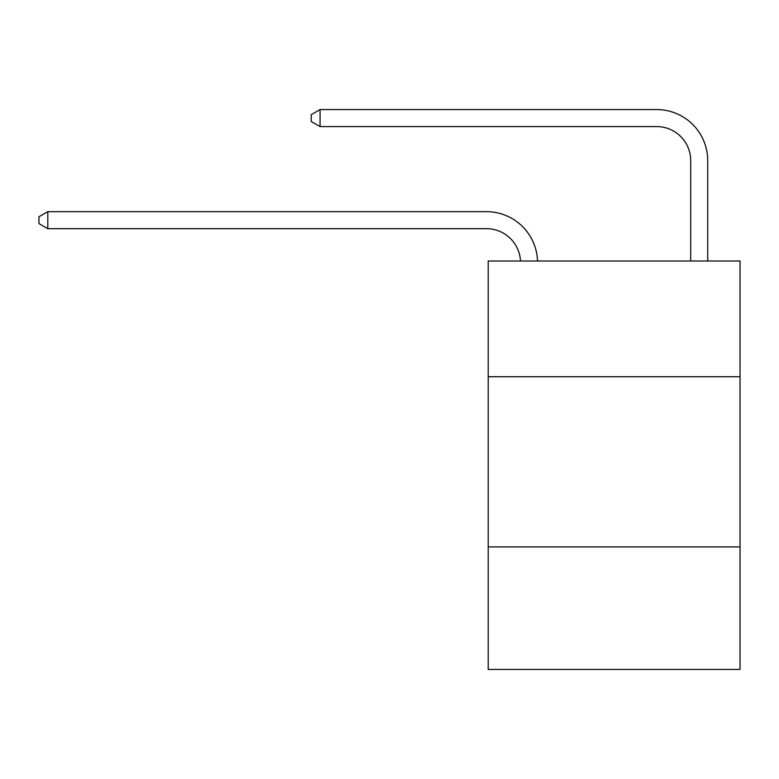 <?xml version="1.0" encoding="UTF-8"?>
<svg xmlns="http://www.w3.org/2000/svg" width="779" height="779" viewBox="0 0 779 779"><rect width="100%" height="100%" fill="white"/><g stroke="black" fill="none" stroke-linecap="round" stroke-linejoin="round"><path stroke-width="1.17" d="M740.05 376.734L740.05 261.023L488.199 261.023L488.199 376.734L740.05 376.734L740.05 669.434L488.199 669.434L488.199 376.734M740.05 546.907L488.199 546.907M486.495 228.685A34.033 34.033 0 0 1 520.489 261.023A34.033 34.033 0 0 0 486.495 228.685A34.033 34.033 0 0 1 520.489 261.023A34.033 34.033 0 0 0 486.495 228.685A34.033 34.033 0 0 1 520.489 261.023A34.033 34.033 0 0 0 486.495 228.685A34.033 34.033 0 0 1 520.489 261.023A34.033 34.033 0 0 0 486.495 228.685A34.033 34.033 0 0 1 520.489 261.023A34.033 34.033 0 0 0 486.495 228.685A34.033 34.033 0 0 1 520.489 261.023A34.033 34.033 0 0 0 486.495 228.685A34.033 34.033 0 0 1 520.489 261.023A34.033 34.033 0 0 0 486.495 228.685A34.033 34.033 0 0 1 520.489 261.023A34.033 34.033 0 0 0 486.495 228.685A34.033 34.033 0 0 1 520.489 261.023A34.033 34.033 0 0 0 486.495 228.685A34.033 34.033 0 0 1 520.489 261.023A34.033 34.033 0 0 0 486.495 228.685A34.033 34.033 0 0 1 520.489 261.023A34.033 34.033 0 0 0 486.495 228.685A34.033 34.033 0 0 1 520.489 261.023A34.033 34.033 0 0 0 486.495 228.685A34.033 34.033 0 0 1 520.489 261.023A34.033 34.033 0 0 0 486.495 228.685A34.033 34.033 0 0 1 520.489 261.023A34.033 34.033 0 0 0 486.495 228.685A34.033 34.033 0 0 1 520.489 261.023A34.033 34.033 0 0 0 486.495 228.685A34.033 34.033 0 0 1 520.489 261.023A34.033 34.033 0 0 0 486.495 228.685A34.033 34.033 0 0 1 520.489 261.023A34.033 34.033 0 0 0 486.495 228.685A34.033 34.033 0 0 1 520.489 261.023A34.033 34.033 0 0 0 486.495 228.685A34.033 34.033 0 0 1 520.489 261.023A34.033 34.033 -16.7 0 0 486.495 228.685L47.801 228.685L38.95 223.583L38.95 216.776L47.801 211.674L486.495 211.674A51.054 51.054 0 0 1 537.52 261.023M690.7 261.023L690.7 160.62A34.033 34.033 0 0 0 656.668 126.588L320.072 126.588L311.22 121.485L311.22 114.679L320.072 109.566L656.668 109.566A51.054 51.054 0 0 1 707.721 160.62L707.721 261.023M47.801 228.685L47.801 211.674L486.495 211.674M690.7 160.62A34.033 34.033 0 0 0 656.668 126.588A34.033 34.033 0 0 1 690.7 160.62A34.033 34.033 0 0 0 656.668 126.588A34.033 34.033 0 0 1 690.7 160.62A34.033 34.033 0 0 0 656.668 126.588A34.033 34.033 0 0 1 690.7 160.62A34.033 34.033 0 0 0 656.668 126.588A34.033 34.033 0 0 1 690.7 160.62A34.033 34.033 0 0 0 656.668 126.588A34.033 34.033 0 0 1 690.7 160.62A34.033 34.033 0 0 0 656.668 126.588A34.033 34.033 0 0 1 690.7 160.62A34.033 34.033 0 0 0 656.668 126.588A34.033 34.033 0 0 1 690.7 160.62A34.033 34.033 0 0 0 656.668 126.588A34.033 34.033 0 0 1 690.7 160.62A34.033 34.033 0 0 0 656.668 126.588A34.033 34.033 0 0 1 690.7 160.62A34.033 34.033 0 0 0 656.668 126.588A34.033 34.033 0 0 1 690.7 160.62A34.033 34.033 0 0 0 656.668 126.588A34.033 34.033 0 0 1 690.7 160.62A34.033 34.033 0 0 0 656.668 126.588A34.033 34.033 0 0 1 690.7 160.62A34.033 34.033 0 0 0 656.668 126.588A34.033 34.033 0 0 1 690.7 160.62A34.033 34.033 0 0 0 656.668 126.588A34.033 34.033 0 0 1 690.7 160.62A34.033 34.033 0 0 0 656.668 126.588A34.033 34.033 0 0 1 690.7 160.62A34.033 34.033 0 0 0 656.668 126.588A34.033 34.033 0 0 1 690.7 160.62A34.033 34.033 0 0 0 656.668 126.588A34.033 34.033 0 0 1 690.7 160.62A34.033 34.033 0 0 0 656.668 126.588A34.033 34.033 0 0 1 690.7 160.62A34.033 34.033 0 0 0 656.668 126.588M320.072 126.588L320.072 109.566L656.668 109.566"/></g></svg>
